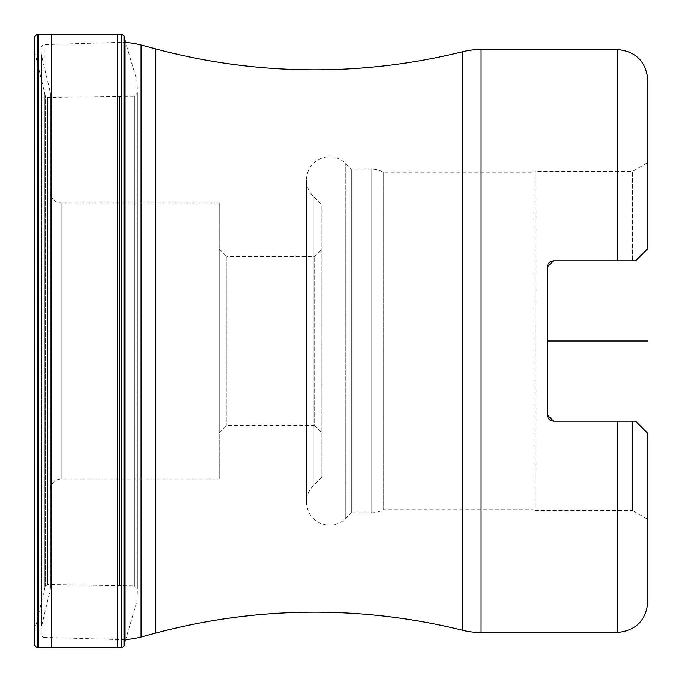 <?xml version="1.0" encoding="UTF-8"?>
<svg xmlns="http://www.w3.org/2000/svg" width="682" height="682" viewBox="0 0 682 682"><rect width="100%" height="100%" fill="white"/><g stroke="black" fill="none" stroke-linecap="round" stroke-linejoin="round"><path stroke-width="0.51" stroke-dasharray="3.41 2.56" d="M551.03 261.317L549.274 262.485L551.03 261.317L553.494 260.797L635.573 260.797L647.849 248.521L635.573 260.797L632.504 260.797L635.573 260.797L647.849 248.521L647.849 80.178M549.274 262.485L548.004 264.198L547.356 266.935L547.356 415.065L547.356 266.935L547.356 415.065L548.004 417.802L551.03 420.683L553.494 421.203L635.573 421.203L647.849 433.479L635.573 421.203L632.504 421.203L635.573 421.203L647.849 433.479L647.849 601.822M647.849 162.614L647.849 248.521L647.849 162.614L632.504 171.472L632.504 260.797L632.504 171.472L535.754 171.472L535.754 510.528L535.754 171.472A6.138 6.138 0 0 0 532.778 172.239L532.778 509.761A6.138 6.138 0 0 0 535.754 510.528L632.504 510.528L632.504 421.203L553.494 421.203L632.504 421.203L632.504 510.528L647.849 519.386M553.494 260.797L632.504 260.797L553.494 260.797M551.03 420.683L549.274 419.515M548.004 417.802L547.356 415.065M547.356 266.892L548.004 264.198M321.827 477.221L313.226 485.823A23.018 23.018 0 0 0 306.482 502.097L306.482 179.903L306.482 502.097A23.018 23.018 0 0 0 345.765 518.363L351.298 512.83L351.298 169.17L351.298 512.83L371.716 512.83A23.018 23.018 0 0 0 383.19 509.761L383.19 172.239L383.19 509.761L532.778 509.761L532.778 172.239L383.19 172.239A23.018 23.018 0 0 0 371.716 169.17L351.298 169.17L345.765 163.637A23.018 23.018 0 0 0 306.482 179.903A23.018 23.018 0 0 0 313.226 196.177L321.827 204.779L321.827 477.221L321.827 204.779M321.827 248.947L321.827 433.053L321.827 248.947L314.155 256.62L226.876 256.62L226.876 425.38L226.876 256.62L219.203 248.947L219.203 433.053L219.203 248.947M219.203 433.053L226.876 425.38L314.155 425.38L314.155 256.62L314.155 425.38L321.827 433.053M219.203 479.079L219.203 202.921L61.184 202.921L61.184 479.079L61.184 202.921A10.742 10.742 0 0 1 50.442 192.179L50.442 489.821A10.742 10.742 180 0 1 61.184 479.079L219.203 479.079L219.203 202.921M50.442 489.821L50.442 192.179M50.442 94.5L50.442 587.5L50.442 94.5A12.276 12.276 0 0 0 50.11 91.661L50.11 590.339L50.11 91.661L41.568 55.694A12.276 12.276 0 0 1 41.235 52.864L41.235 629.136L41.235 52.864M50.442 587.5A12.276 12.276 0 0 1 50.11 590.339L41.568 626.306A12.276 12.276 180 0 0 41.235 629.136M41.235 634.303L41.235 47.697L41.235 634.303A3.069 3.069 0 0 0 44.211 637.372L44.211 44.628L44.211 637.372L118.975 639.58A76.708 76.708 180 0 0 125.096 639.511M41.235 47.697A3.069 3.069 0 0 1 44.211 44.628L118.975 42.42A76.708 76.708 0 0 1 125.641 42.514L137.184 81.55L137.389 93.076L134.414 96.094L47.629 97.543L45.285 95.821L34.398 50.656L34.151 37.16L34.151 644.84L34.398 631.344L45.285 586.179L47.629 584.457L134.414 585.906L137.389 588.907L137.184 600.45L125.096 641.711L125.096 40.289M137.389 588.907L137.389 93.076L137.389 588.907M617.159 49.496L617.159 260.797M617.159 421.203L617.159 632.504M481.074 49.496L481.074 632.504M462.584 51.755L462.584 630.245M155.811 633.049L155.811 48.951M371.716 512.83L371.716 169.17L371.716 512.83M345.765 518.363L345.765 163.637L345.765 518.363M313.226 485.823L313.226 196.177L313.226 485.823M41.568 55.694L41.568 626.306L41.568 55.694M118.975 42.42L118.975 639.58L118.975 42.42M141.089 45.003L141.089 636.997M117.313 647.9L117.313 34.1M51.653 647.891L51.653 34.109M121.694 647.849L121.694 34.151M124.022 646.118L124.022 35.882M124.243 645.215L124.243 36.785M124.977 642.214L124.977 39.786M137.184 600.45L137.184 81.55L137.184 600.45M134.414 585.906L134.414 96.094L134.414 585.906M133.092 585.906L133.092 96.094L133.092 585.906M119.614 585.599L119.614 96.401L119.614 585.599M52.113 584.423L52.113 97.577L52.113 584.423M47.629 584.457L47.629 97.543L47.629 584.457M45.285 586.179L45.285 95.821L45.285 586.179M45.072 587.083L45.072 94.917L45.072 587.083M44.356 590.083L44.356 91.917L44.356 590.083M44.236 590.586L44.236 91.414L44.236 590.586M34.398 631.344L34.398 50.656L34.398 631.344M34.322 633.339L34.322 48.661L34.322 633.339M37.126 647.849L37.126 34.151M38.439 647.832L38.439 34.168M34.151 37.135L34.151 644.865"/><path stroke-width="1.02" d="M551.03 261.317L553.494 260.797L551.03 261.317L549.274 262.485L548.004 264.198L547.356 266.935L553.494 260.797L617.159 260.797L617.159 49.496L481.074 49.496A76.708 76.708 0 0 0 462.584 51.755A613.689 613.689 0 0 1 155.811 48.951L141.089 45.003A76.708 76.708 0 0 0 125.641 42.514L124.022 35.882L121.694 34.151L37.126 34.151L34.151 37.135L34.151 644.865L37.126 647.849L37.126 34.151M551.03 420.683L553.494 421.203L547.356 415.065L548.004 417.802L549.274 419.515L551.03 420.683L553.494 421.203L635.573 421.203L647.849 433.479L647.849 601.822C646.024 620.458 635.803 630.688 617.159 632.504L481.074 632.504L481.074 49.496M125.096 639.511A76.708 76.708 180 0 0 141.089 636.997L155.811 633.049A613.689 613.689 0 0 1 462.584 630.245A76.708 76.708 180 0 0 481.074 632.504M547.356 266.892L547.356 415.065M617.159 260.797L635.573 260.797L647.849 248.521L647.849 80.178C646.024 61.542 635.803 51.312 617.159 49.496M549.274 419.515L548.004 417.802M548.004 264.198L549.274 262.485M125.096 40.289L125.096 641.711L124.022 646.118L121.694 647.849L37.126 647.849M647.849 341L547.356 341L647.849 341M462.584 630.245L462.584 51.755M155.811 633.049L155.811 48.951M617.159 632.504L617.159 421.203M141.089 636.997L141.089 45.003M51.653 647.891L51.653 34.109M117.313 647.9L117.313 34.1M121.694 647.849L121.694 34.151M124.022 646.118L124.022 35.882M124.243 645.215L124.243 36.785M124.977 642.214L124.977 39.786M38.439 647.832L38.439 34.168M34.151 37.135L34.151 644.865"/></g></svg>
